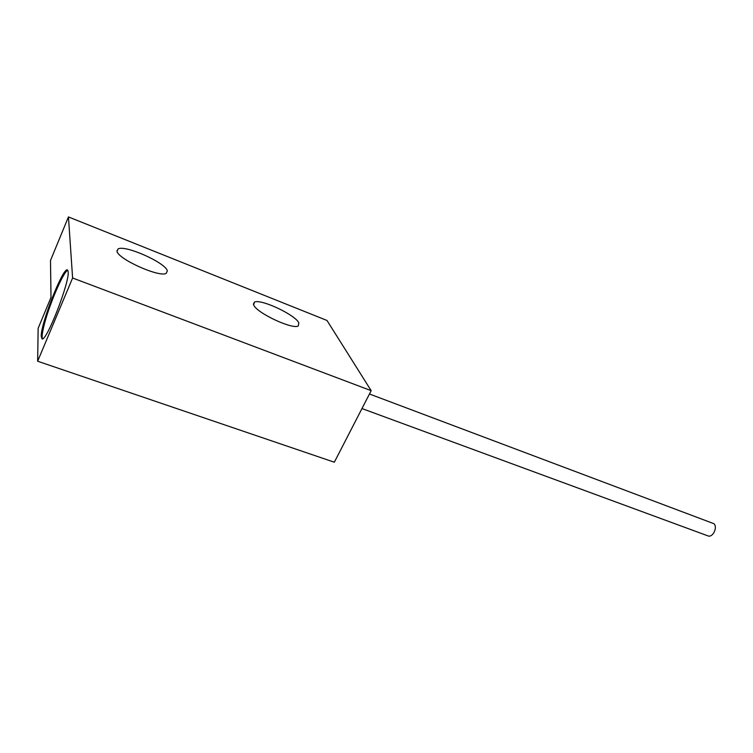 <?xml version="1.0" encoding="UTF-8"?>
<svg xmlns="http://www.w3.org/2000/svg" width="753" height="753" viewBox="0 0 753 753"><rect width="100%" height="100%" fill="white"/><g stroke="black" fill="none" stroke-linecap="round" stroke-linejoin="round"><path stroke-width="1.13" d="M68.184 271.777L67.394 269.903C62.894 267.334 40.728 323.677 41.217 336.29L42.036 338.85C46.281 342.239 69.709 282.262 68.184 271.777M167.326 270.892C165.924 262.91 125.29 244.659 118.108 248.914L116.95 251.013C117.139 258.731 159.674 277.857 166.262 273.311L167.326 270.892M298.809 322.783C294.988 314.622 260.331 298.461 254.373 302.16L253.686 304.974C256.557 312.928 292.757 329.87 298.301 325.936L298.809 322.783M371.182 390.675L334.332 462.21L37.65 361.233L38.149 328.299L51.006 297.416L50.489 260.51L68.448 216.93L326.99 320.467L371.182 390.675L72.608 277.998L68.448 216.93M37.65 361.233L72.608 277.998M369.459 393.998L713.891 523.683C717.976 527.175 712.762 537.934 707.989 535.891L361.967 408.559M67.845 270.28C63.6 270.864 48.521 306.283 43.796 326.454C42.159 333.221 41.726 337.344 42.488 338.803M118.108 248.914L117.044 251.389M254.373 302.16L253.403 304.212"/></g></svg>
